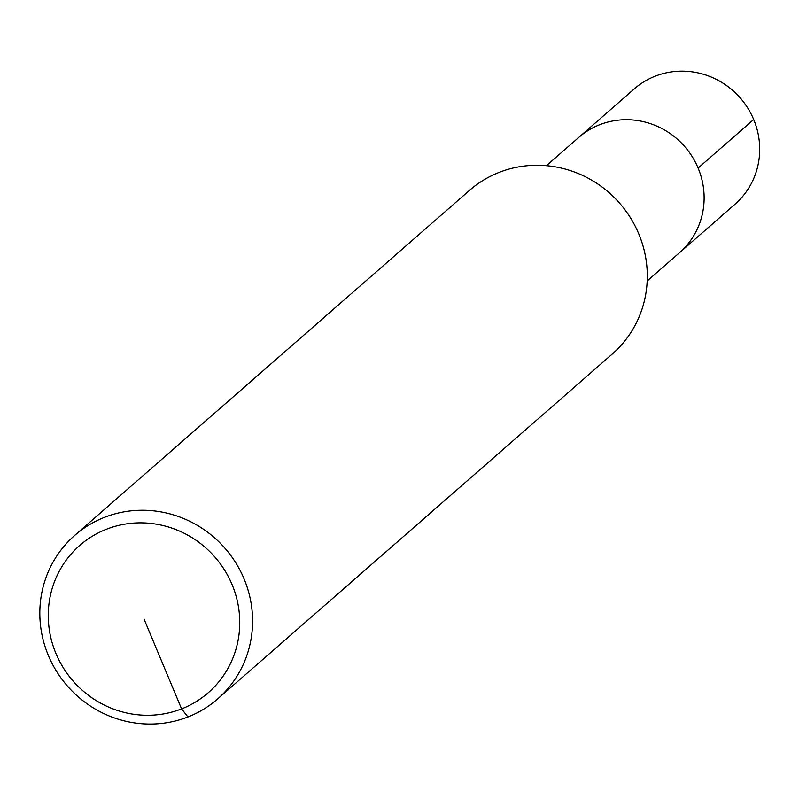 <?xml version="1.0" encoding="UTF-8"?>
<svg xmlns="http://www.w3.org/2000/svg" width="799" height="799" viewBox="0 0 799 799"><rect width="100%" height="100%" fill="white"/><g stroke="black" fill="none" stroke-linecap="round" stroke-linejoin="round"><path stroke-width="1.2" d="M74.736 535.38L469.452 190.402A108.594 104.649 48.8 0 1 499.175 172.364A108.594 104.649 48.8 0 1 630.481 217.827A108.594 104.649 48.8 0 1 612.384 353.937L217.668 698.925A108.594 104.649 48.8 0 1 67.406 686.021A108.594 104.649 48.8 0 1 74.736 535.38A108.594 104.649 48.8 0 1 104.449 517.352A108.594 104.649 48.8 0 1 235.765 562.806A108.594 104.649 48.8 0 1 217.668 698.925M546.416 165.683L578.746 137.428A76.564 73.778 48.8 0 1 599.699 124.714A76.564 73.778 48.8 0 1 692.274 156.764A76.564 73.778 48.8 0 1 679.51 252.724L735.09 204.145A76.564 73.778 48.8 0 0 747.844 108.185A76.564 73.778 48.8 0 0 655.27 76.145A76.564 73.778 48.8 0 0 634.326 88.849L578.746 137.428A76.564 73.778 48.8 0 1 599.699 124.714A76.564 73.778 48.8 0 1 692.274 156.764A76.564 73.778 48.8 0 1 679.51 252.724L735.09 204.145A76.564 73.778 48.8 0 0 753.687 119.49L698.106 168.06A76.564 73.778 48.8 0 1 679.51 252.724L647.19 280.978M106.447 529.238A97.738 94.182 48.8 0 1 239.061 634.106A97.738 94.182 48.8 0 1 86.542 693.842A97.738 94.182 48.8 0 1 106.447 529.238M144.02 619.065L181.593 708.883L187.945 716.953"/></g></svg>
